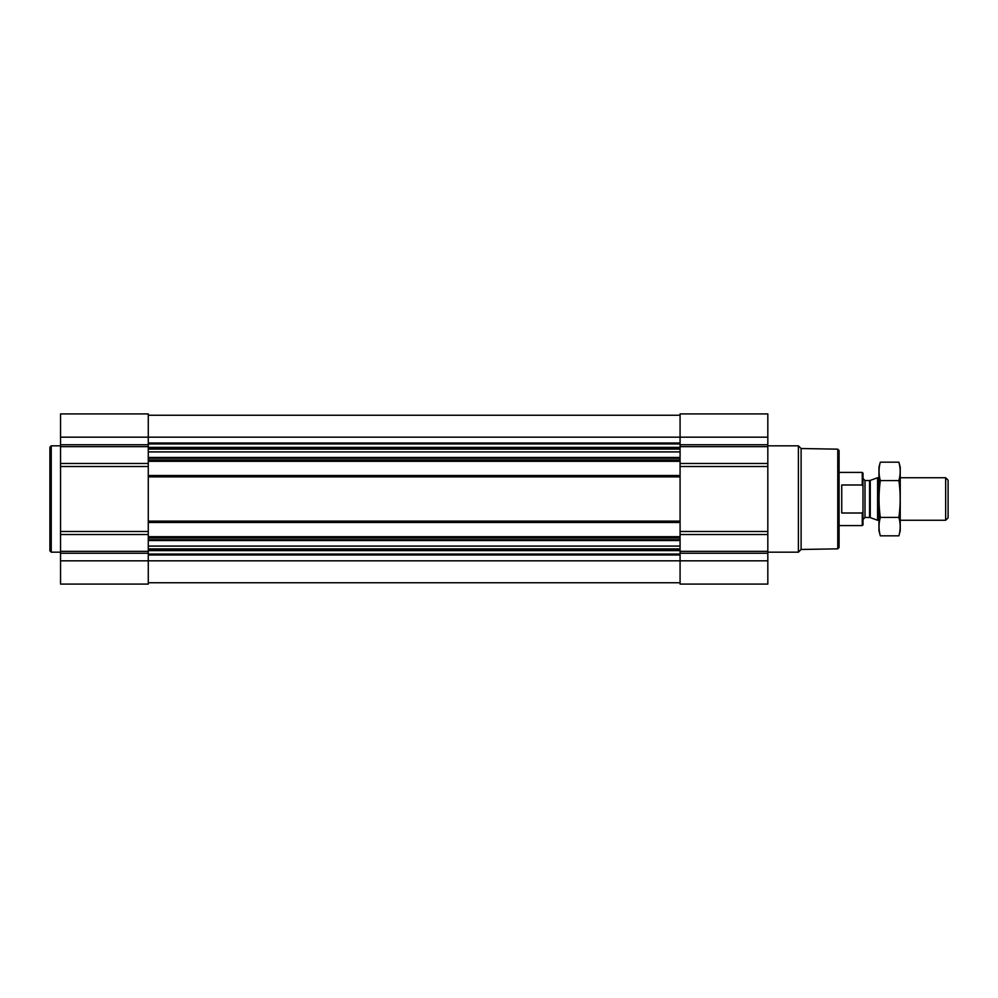 <?xml version="1.0" encoding="UTF-8"?>
<svg xmlns="http://www.w3.org/2000/svg" width="998" height="998" viewBox="0 0 998 998"><rect width="100%" height="100%" fill="white"/><g stroke="black" fill="none" stroke-linecap="round" stroke-linejoin="round"><path stroke-width="1.5" d="M148.278 461.313L148.278 584.092L60.541 584.092L60.541 413.908L148.278 413.908L148.278 461.313L680.075 461.313L680.075 584.092L767.824 584.092L767.824 560.826L60.541 560.826M767.824 560.826L767.824 413.908L680.075 413.908L680.075 461.313M148.278 582.757L680.075 582.757M148.278 415.243L680.075 415.243M148.278 475.535L680.075 475.535M148.278 522.465L680.075 522.465M148.278 536.687L680.075 536.687M837.759 449.162L837.759 548.838L839.081 547.503L839.081 450.497L837.759 449.162L801.107 448.526L798.4 445.819L767.824 445.819M837.759 548.838L801.107 549.474L801.107 448.526M801.107 549.474L798.4 552.181L798.4 445.819M60.541 552.181L51.235 552.181L51.235 445.819L60.541 445.819M51.235 552.181L49.9 550.846L49.9 447.154L51.235 445.819M863.008 486.475L862.26 484.991L841.738 484.991L841.738 513.009L862.26 513.009L863.008 511.525L862.26 513.009L862.26 525.584L863.008 524.836L863.008 473.164L862.26 472.416L839.081 472.416M862.26 484.991L862.26 472.416M945.655 477.73L945.655 520.27L948.1 517.825L948.1 480.175L945.655 477.73L900.233 477.73M878.964 520.27L877.591 520.27L877.591 477.73L878.964 477.73M898.886 535.839L900.233 530.774L900.233 467.226L898.886 462.161C900.62 468.299 900.62 474.437 898.886 480.574C900.62 492.7 900.62 504.988 898.886 517.426C900.62 523.563 900.62 529.701 898.886 535.839L880.323 535.839C878.589 529.701 878.589 523.563 880.323 517.426C878.589 505.3 878.589 493.012 880.323 480.574C878.589 474.437 878.589 468.299 880.323 462.161L898.886 462.161M898.886 517.426L880.323 517.426M898.886 480.574L880.323 480.574M880.323 535.839L878.964 530.774L878.964 467.226L880.323 462.161M148.278 539.768L680.075 539.768M148.278 538.022L680.075 538.022M148.278 521.131L680.075 521.131M148.278 476.869L680.075 476.869M148.278 459.978L680.075 459.978M148.278 458.232L680.075 458.232M148.278 443L680.075 443M60.541 437.174L767.824 437.174M767.824 444.771L680.075 444.771M767.824 446.655L680.075 446.655M767.824 463.471L680.075 463.471M767.824 466.503L680.075 466.503M767.824 531.497L680.075 531.497M767.824 534.529L680.075 534.529M767.824 551.345L680.075 551.345M767.824 553.229L680.075 553.229M148.278 555L680.075 555M148.278 443.923L680.075 443.923M148.278 447.378L680.075 447.378M148.278 448.302L680.075 448.302M148.278 449.088L680.075 449.088M148.278 451.907L680.075 451.907M148.278 457.471L680.075 457.471M148.278 540.529L680.075 540.529M148.278 546.093L680.075 546.093M148.278 548.912L680.075 548.912M148.278 549.698L680.075 549.698M148.278 550.622L680.075 550.622M148.278 554.077L680.075 554.077M148.278 444.771L60.541 444.771M148.278 446.655L60.541 446.655M148.278 463.471L60.541 463.471M148.278 466.503L60.541 466.503M148.278 531.497L60.541 531.497M148.278 534.529L60.541 534.529M148.278 551.345L60.541 551.345M148.278 553.229L60.541 553.229M870.256 480.4L869.57 480.525L869.57 517.475L870.256 517.6L870.256 480.4L877.591 477.73M869.57 517.475L865.004 517.475L865.004 480.525L863.008 478.529M798.4 552.181L767.824 552.181M862.26 525.584L839.081 525.584M945.655 520.27L900.233 520.27M870.256 517.6L877.591 520.27M869.57 480.525L865.004 480.525M865.004 517.475L863.008 519.471"/></g></svg>

